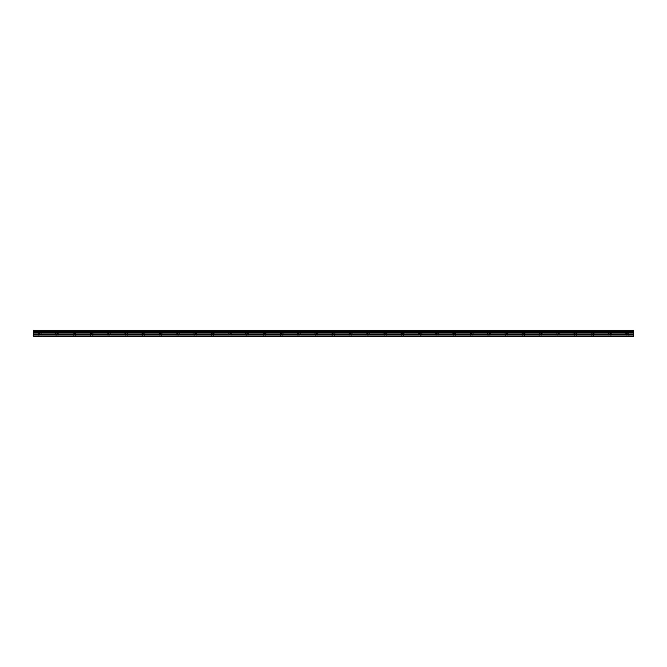 <?xml version="1.0" encoding="UTF-8"?>
<svg xmlns="http://www.w3.org/2000/svg" width="667" height="667" viewBox="0 0 667 667"><rect width="100%" height="100%" fill="white"/><g stroke="black" fill="none" stroke-linecap="round" stroke-linejoin="round"><path stroke-width="0.5" stroke-dasharray="3.33 2.5" d="M39.828 330.69L38.319 330.69L39.828 330.69M39.828 333.283L38.319 333.283L39.828 333.283M627.172 330.69L625.663 330.69L627.172 330.69M627.172 333.283L625.663 333.283L627.172 333.283M609.896 330.69L611.406 330.69L609.896 330.69M609.896 333.283L611.406 333.283L609.896 333.283M592.621 330.69L594.13 330.69L592.621 330.69M592.621 333.283L594.13 333.283L592.621 333.283M575.346 330.69L573.837 330.69L575.346 330.69M575.346 333.283L573.837 333.283L575.346 333.283M558.071 330.69L559.588 330.69L558.071 330.69M558.071 333.283L559.588 333.283L558.071 333.283M540.795 330.69L542.313 330.69L540.795 330.69M540.795 333.283L542.313 333.283L540.795 333.283M523.52 330.69L525.037 330.69L523.52 330.69M523.52 333.283L525.037 333.283L523.52 333.283M506.245 330.69L507.762 330.69L506.245 330.69M506.245 333.283L507.762 333.283L506.245 333.283M488.969 330.69L490.487 330.69L488.969 330.69M488.969 333.283L490.487 333.283L488.969 333.283M471.702 330.69L470.185 330.69L471.702 330.69M471.702 333.283L470.185 333.283L471.702 333.283M454.427 330.69L452.91 330.69L454.427 330.69M454.427 333.283L452.91 333.283L454.427 333.283M437.152 330.69L435.634 330.69L437.152 330.69M437.152 333.283L435.634 333.283L437.152 333.283M419.877 330.69L418.359 330.69L419.877 330.69M419.877 333.283L418.359 333.283L419.877 333.283M402.601 330.69L401.084 330.69L402.601 330.69M402.601 333.283L401.084 333.283L402.601 333.283M385.326 330.69L383.817 330.69L385.326 330.69M385.326 333.283L383.817 333.283L385.326 333.283M368.051 330.69L366.542 330.69L368.051 330.69M368.051 333.283L366.542 333.283L368.051 333.283M350.775 330.69L349.266 330.69L350.775 330.69M350.775 333.283L349.266 333.283L350.775 333.283M333.5 330.69L331.991 330.69L333.5 330.69M333.5 333.283L331.991 333.283L333.5 333.283M316.225 330.69L317.734 330.69L316.225 330.69M316.225 333.283L317.734 333.283L316.225 333.283M298.949 330.69L297.44 330.69L298.949 330.69M298.949 333.283L297.44 333.283L298.949 333.283M281.674 330.69L280.165 330.69L281.674 330.69M281.674 333.283L280.165 333.283L281.674 333.283M264.399 330.69L265.916 330.69L264.399 330.69M264.399 333.283L265.916 333.283L264.399 333.283M247.123 330.69L248.641 330.69L247.123 330.69M247.123 333.283L248.641 333.283L247.123 333.283M229.848 330.69L231.366 330.69L229.848 330.69M229.848 333.283L231.366 333.283L229.848 333.283M212.573 330.69L214.09 330.69L212.573 330.69M212.573 333.283L214.09 333.283L212.573 333.283M195.298 330.69L196.815 330.69L195.298 330.69M195.298 333.283L196.815 333.283L195.298 333.283M178.031 330.69L176.513 330.69L178.031 330.69M178.031 333.283L176.513 333.283L178.031 333.283M160.755 330.69L159.238 330.69L160.755 330.69M160.755 333.283L159.238 333.283L160.755 333.283M143.48 330.69L141.963 330.69L143.48 330.69M143.48 333.283L141.963 333.283L143.48 333.283M126.205 330.69L124.687 330.69L126.205 330.69M126.205 333.283L124.687 333.283L126.205 333.283M108.929 330.69L107.412 330.69L108.929 330.69M108.929 333.283L107.412 333.283L108.929 333.283M91.654 330.69L90.145 330.69L91.654 330.69M91.654 333.283L90.145 333.283L91.654 333.283M74.379 330.69L75.888 330.69L74.379 330.69M74.379 333.283L75.888 333.283L74.379 333.283M57.104 330.69L58.613 330.69L57.104 330.69M57.104 333.283L58.613 333.283L57.104 333.283M33.35 331.974L633.65 331.974L33.35 332.041L33.35 330.69L633.65 330.69L33.35 330.749M56.762 336.201L40.17 336.201L56.762 336.201M56.495 336.31L38.853 336.31L56.495 336.31M626.563 336.31L609.288 336.31L626.563 336.31M609.288 336.31L592.013 336.31L609.288 336.31M592.013 336.31L574.737 336.31L592.013 336.31M574.737 336.31L557.462 336.31L574.737 336.31M557.462 336.31L540.187 336.31L557.462 336.31M540.187 336.31L522.911 336.31L540.187 336.31M522.911 336.31L505.636 336.31L522.911 336.31M505.636 336.31L488.361 336.31L505.636 336.31M488.361 336.31L471.085 336.31L488.361 336.31M471.085 336.31L453.81 336.31L471.085 336.31M453.81 336.31L436.535 336.31L453.81 336.31M436.535 336.31L419.26 336.31L436.535 336.31M419.26 336.31L401.993 336.31L419.26 336.31M401.993 336.31L384.717 336.31L401.993 336.31M384.717 336.31L367.442 336.31L384.717 336.31M367.442 336.31L350.167 336.31L367.442 336.31M350.167 336.31L332.891 336.31L350.167 336.31M332.891 336.31L315.616 336.31L332.891 336.31M315.616 336.31L298.341 336.31L315.616 336.31M298.341 336.31L281.065 336.31L298.341 336.31M281.065 336.31L263.79 336.31L281.065 336.31M263.79 336.31L246.515 336.31L263.79 336.31M246.515 336.31L229.24 336.31L246.515 336.31M229.24 336.31L211.964 336.31L229.24 336.31M211.964 336.31L194.689 336.31L211.964 336.31M194.689 336.31L177.414 336.31L194.689 336.31M177.414 336.31L160.138 336.31L177.414 336.31M160.138 336.31L142.863 336.31L160.138 336.31M142.863 336.31L125.588 336.31L142.863 336.31M125.588 336.31L108.312 336.31L125.588 336.31M108.312 336.31L91.046 336.31L108.312 336.31M91.046 336.31L73.77 336.31L91.046 336.31M73.77 336.31L57.604 336.235L73.77 336.31M33.35 330.69L633.65 330.69M33.35 335.985L633.65 335.985L33.35 336.31L633.65 336.31L33.35 336.31L39.22 336.31L33.35 336.31L33.35 334.734L633.65 334.734L633.65 332.608L33.35 332.608L33.35 332.041M33.35 332.608L33.35 334.734M33.35 336.201L633.65 336.235L33.35 336.201M633.65 335.985L633.65 334.884L33.35 334.884M33.35 332.566L633.65 332.608M633.65 332.566L633.65 332.041M633.65 331.974L633.65 331.357L33.35 331.357M33.35 331.291L633.65 331.357M633.65 331.291L633.65 330.749M633.65 332.858L33.35 332.858M633.65 332.7L33.35 332.7M33.35 333.95L633.65 333.95M633.65 334.1L33.35 334.1M33.35 336.235L633.65 336.235L33.35 336.235M57.604 336.235L73.879 336.235L57.604 336.235M38.319 333.283L38.319 330.69M625.663 333.283L625.663 330.69M608.387 333.283L608.387 330.69M591.112 333.283L591.112 330.69M573.837 333.283L573.837 330.69M556.561 333.283L556.561 330.69M539.286 333.283L539.286 330.69M522.011 333.283L522.011 330.69M504.736 333.283L504.736 330.69M487.46 333.283L487.46 330.69M470.185 333.283L470.185 330.69M452.91 333.283L452.91 330.69M435.634 333.283L435.634 330.69M418.359 333.283L418.359 330.69M401.084 333.283L401.084 330.69M383.817 333.283L383.817 330.69M366.542 333.283L366.542 330.69M349.266 333.283L349.266 330.69M331.991 333.283L331.991 330.69M314.716 333.283L314.716 330.69M297.44 333.283L297.44 330.69M280.165 333.283L280.165 330.69M262.89 333.283L262.89 330.69M245.614 333.283L245.614 330.69M228.339 333.283L228.339 330.69M211.064 333.283L211.064 330.69M193.789 333.283L193.789 330.69M176.513 333.283L176.513 330.69M159.238 333.283L159.238 330.69M141.963 333.283L141.963 330.69M124.687 333.283L124.687 330.69M107.412 333.283L107.412 330.69M90.145 333.283L90.145 330.69M72.87 333.283L72.87 330.69M55.594 333.283L55.594 330.69M56.128 336.31L56.128 333.283M38.853 336.31L38.853 333.283M626.196 336.31L626.196 333.283M608.929 336.31L608.929 333.283M591.654 336.31L591.654 333.283M574.379 336.31L574.379 333.283M557.103 336.31L557.103 333.283M539.828 336.31L539.828 333.283M522.553 336.31L522.553 333.283M505.278 336.31L505.278 333.283M488.002 336.31L488.002 333.283M470.727 336.31L470.727 333.283M453.452 336.31L453.452 333.283M436.176 336.31L436.176 333.283M418.901 336.31L418.901 333.283M401.626 336.31L401.626 333.283M384.35 336.31L384.35 333.283M367.075 336.31L367.075 333.283M349.8 336.31L349.8 333.283M332.525 336.31L332.525 333.283M315.258 336.31L315.258 333.283M297.982 336.31L297.982 333.283M280.707 336.31L280.707 333.283M263.432 336.31L263.432 333.283M246.156 336.31L246.156 333.283M228.881 336.31L228.881 333.283M211.606 336.31L211.606 333.283M194.33 336.31L194.33 333.283M177.055 336.31L177.055 333.283M159.78 336.31L159.78 333.283M142.505 336.31L142.505 333.283M125.229 336.31L125.229 333.283M107.954 336.31L107.954 333.283M90.679 336.31L90.679 333.283M73.403 336.31L73.403 333.283M41.337 333.283L41.337 330.69M628.681 333.283L628.681 330.69M611.406 333.283L611.406 330.69M594.13 333.283L594.13 330.69M576.855 333.283L576.855 330.69M559.588 333.283L559.588 330.69M542.313 333.283L542.313 330.69M525.037 333.283L525.037 330.69M507.762 333.283L507.762 330.69M490.487 333.283L490.487 330.69M473.211 333.283L473.211 330.69M455.936 333.283L455.936 330.69M438.661 333.283L438.661 330.69M421.386 333.283L421.386 330.69M404.11 333.283L404.11 330.69M386.835 333.283L386.835 330.69M369.56 333.283L369.56 330.69M352.284 333.283L352.284 330.69M335.009 333.283L335.009 330.69M317.734 333.283L317.734 330.69M300.458 333.283L300.458 330.69M283.183 333.283L283.183 330.69M265.916 333.283L265.916 330.69M248.641 333.283L248.641 330.69M231.366 333.283L231.366 330.69M214.09 333.283L214.09 330.69M196.815 333.283L196.815 330.69M179.54 333.283L179.54 330.69M162.264 333.283L162.264 330.69M144.989 333.283L144.989 330.69M127.714 333.283L127.714 330.69M110.439 333.283L110.439 330.69M93.163 333.283L93.163 330.69M75.888 333.283L75.888 330.69M58.613 333.283L58.613 330.69M58.071 336.31L58.071 333.283M40.178 336.201L56.753 336.201L40.178 336.201M40.804 336.31L40.804 333.283M628.147 336.31L628.147 333.283M610.872 336.31L610.872 333.283M592.971 336.201L609.546 336.201L592.971 336.201M593.597 336.31L593.597 333.283M575.696 336.201L592.279 336.201L575.696 336.201M576.321 336.31L576.321 333.283M558.421 336.201L575.004 336.201L558.421 336.201M559.046 336.31L559.046 333.283M541.145 336.201L557.729 336.201L541.145 336.201M541.771 336.31L541.771 333.283M523.87 336.201L540.453 336.201L523.87 336.201M524.495 336.31L524.495 333.283M506.595 336.201L523.178 336.201L506.595 336.201M507.22 336.31L507.22 333.283M489.32 336.201L505.903 336.201L489.32 336.201M489.945 336.31L489.945 333.283M472.044 336.201L488.628 336.201L472.044 336.201M472.67 336.31L472.67 333.283M454.769 336.201L471.352 336.201L454.769 336.201M455.394 336.31L455.394 333.283M437.494 336.201L454.077 336.201L437.494 336.201M438.119 336.31L438.119 333.283M420.218 336.201L436.802 336.201L420.218 336.201M420.844 336.31L420.844 333.283M402.943 336.201L419.526 336.201L402.943 336.201M403.568 336.31L403.568 333.283M385.668 336.201L402.251 336.201L385.668 336.201M386.293 336.31L386.293 333.283M368.392 336.201L384.976 336.201L368.392 336.201M369.018 336.31L369.018 333.283M351.125 336.201L367.7 336.201L351.125 336.201M351.742 336.31L351.742 333.283M333.85 336.201L350.425 336.201L333.85 336.201M334.475 336.31L334.475 333.283M316.575 336.201L333.15 336.201L316.575 336.201M317.2 336.31L317.2 333.283M299.3 336.201L315.875 336.201L299.3 336.201M299.925 336.31L299.925 333.283M282.024 336.201L298.608 336.201L282.024 336.201M282.65 336.31L282.65 333.283M264.749 336.201L281.332 336.201L264.749 336.201M265.374 336.31L265.374 333.283M247.474 336.201L264.057 336.201L247.474 336.201M248.099 336.31L248.099 333.283M230.198 336.201L246.782 336.201L230.198 336.201M230.824 336.31L230.824 333.283M212.923 336.201L229.506 336.201L212.923 336.201M213.548 336.31L213.548 333.283M195.648 336.201L212.231 336.201L195.648 336.201M196.273 336.31L196.273 333.283M178.372 336.201L194.956 336.201L178.372 336.201M178.998 336.31L178.998 333.283M161.097 336.201L177.68 336.201L161.097 336.201M161.722 336.31L161.722 333.283M143.822 336.201L160.405 336.201L143.822 336.201M144.447 336.31L144.447 333.283M126.547 336.201L143.13 336.201L126.547 336.201M127.172 336.31L127.172 333.283M109.271 336.201L125.855 336.201L109.271 336.201M109.897 336.31L109.897 333.283M91.996 336.201L108.579 336.201L91.996 336.201M92.621 336.31L92.621 333.283M74.721 336.201L91.304 336.201L74.721 336.201M75.346 336.31L75.346 333.283"/><path stroke-width="1" d="M33.35 334.734L33.35 332.7L633.65 332.7L633.65 334.734L33.35 334.734L33.35 336.31L633.65 336.31L633.65 334.734M33.35 330.749L633.65 330.749L33.35 330.69L33.35 332.608L633.65 332.608L33.35 332.566M633.65 330.69L33.35 330.69M633.65 330.749L633.65 331.291L33.35 331.291M33.35 331.357L633.65 331.291M633.65 331.357L633.65 331.974L33.35 331.974M33.35 332.041L633.65 331.974M633.65 332.041L633.65 332.566M33.35 335.985L633.65 335.985M33.35 332.858L633.65 332.858M33.35 334.884L633.65 334.884M33.35 334.1L633.65 334.1M633.65 333.95L33.35 333.95"/></g></svg>
